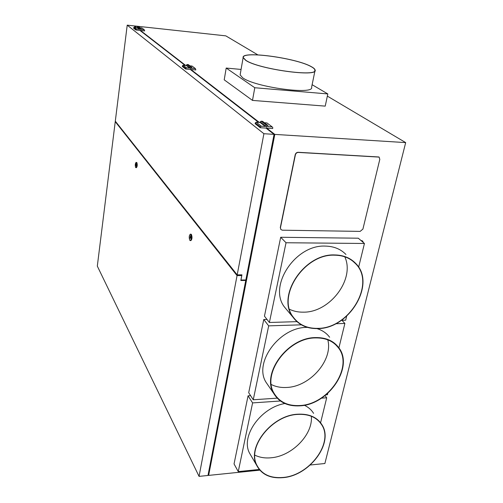 <?xml version="1.0" encoding="UTF-8"?>
<svg xmlns="http://www.w3.org/2000/svg" width="503" height="503" viewBox="0 0 503 503"><rect width="100%" height="100%" fill="white"/><g stroke="black" fill="none" stroke-linecap="round" stroke-linejoin="round"><path stroke-width="0.75" d="M208.475 475.058L208.638 475.398L259.812 470.16M310.294 464.998L324.881 463.508L405.682 142.607L274.814 134.402L266.728 128.152L265.986 128.102L274.06 134.358L263.905 133.716L127.215 25.15L134.112 25.898L135.986 27.351M241.195 274.845L241.773 275.562L237.051 275.594L199.056 476.379L97.318 266.112L115.244 121.676L115.728 121.707M237.051 275.594L115.244 121.676M136.093 162.394L136.86 162.57C137.482 164.783 137.338 166.487 136.414 167.675L135.647 167.499C135.024 165.28 135.175 163.576 136.093 162.394L136.319 162.544C136.942 164.764 136.791 166.468 135.873 167.656M190.964 234.178L191.417 234.455C192.341 237.209 192.165 239.258 190.889 240.591L190.26 240.585M266.728 128.152L272.664 128.535L272.815 127.756L272.224 126.919L268.269 126.655L267.772 125.297L266.282 125.197L265.288 126.46L261.309 126.196L260.409 126.938L260.258 127.724L265.986 128.102M260.258 127.724L255.128 123.694L255.273 122.914L260.409 126.938M258.561 122.348L190.297 69.445L195.837 69.948L195.422 68.609L192.14 68.307L191.693 67.176L190.455 67.062L189.675 68.081L186.374 67.779L185.557 69.012L190.297 69.445M185.557 69.012L182.275 66.434L183.079 65.214L186.349 65.516L186.418 65.088L189.738 67.647M185.079 65.396L139.941 30.419L135.898 29.985L133.622 28.199L133.691 27.652L135.967 29.438L135.898 29.985M136.502 27.407L134.622 25.955L225.803 35.864L257.794 54.852M327.352 96.123L405.682 142.607M280.41 400.992L252.6 402.909L248.061 395.823L234.046 463.929L238.259 471.607L259.227 469.469M320.593 422.759L326.699 397.791L325.02 395.635M251.513 456.491L249.413 452.901C240.597 436.044 260.856 407.474 284.868 403.525M304.309 405.242C308.339 407.122 311.439 409.838 313.608 413.384M321.492 398.15L326.699 397.791M252.6 402.909L238.259 471.607M283.026 477.649C270.243 478.68 261.415 474.505 256.549 465.118C246.759 446.714 272.06 415.145 297.757 414.202C308.993 413.642 317.047 417.144 321.926 424.702C334.099 442.835 309.59 475.737 283.026 477.649M267.25 126.725L267.112 126.272L266.257 126.655L266.395 127.108L267.25 126.725M272.224 126.919L266.955 122.921L264.44 122.745M267.772 125.297L262.553 121.305L261.076 121.204L260.196 121.933L265.389 125.932M266.282 125.197L261.076 121.204M260.196 121.933L260.101 122.449L256.159 122.185L255.273 122.914M260.101 122.449L265.288 126.46M256.159 122.185L261.309 126.196M191.303 68.339L191.178 67.962L190.48 68.263L190.612 68.641L191.303 68.339M195.422 68.609L192.045 66.044L189.958 65.849M191.693 67.176L188.348 64.623L187.122 64.503L186.418 65.088M190.455 67.062L187.122 64.503M189.675 68.081L186.349 65.516M186.374 67.779L183.079 65.214M185.657 68.37L182.375 65.799M140.771 29.495L140.073 29.419L140.771 29.495M185.682 65.453L140.469 30.476L144.663 30.922L144.286 29.778L141.488 29.476L141.079 28.514L140.023 28.394L139.381 29.249L136.571 28.948L135.967 29.438M140.469 30.476L139.941 30.419M144.286 29.778L141.934 27.998L140.148 27.803M141.079 28.514L138.753 26.734L137.709 26.621L137.118 27.112L139.425 28.885M140.023 28.394L137.709 26.621M137.118 27.112L137.074 27.47L134.282 27.168L133.691 27.652M137.074 27.47L139.381 29.249M134.282 27.168L136.571 28.948M245.338 279.982L245.753 280.46L207.978 475.467L199.056 476.379M263.905 133.716L237.19 274.871L241.937 274.839L240.943 280.02L245.848 279.976L274.06 134.358M127.215 25.15L115.306 121.166L237.19 274.871M266.307 128.12L274.651 134.584L274.022 134.546M258.875 122.367L190.568 69.471M185.337 65.421L140.167 30.444M136.206 27.376L134.427 26.143M325.221 106.127L252.487 100.405L224.212 79.839L226.193 68.056L254.788 87.736L327.818 93.935L325.221 106.127M259.296 122.399L190.92 69.502M190.599 238.032L190.618 236.731M135.797 165.77L136.08 163.651L136.106 165.789M189.801 240.302C188.883 237.535 189.065 235.492 190.341 234.165L190.769 234.442C191.693 237.202 191.517 239.252 190.241 240.585L189.801 240.302M190.015 238.233L190.43 235.731L190.015 238.233L190.536 238.24M245.659 60.303L243.125 57.669C240.811 50.426 296.651 57.996 311.495 66.748C313.771 67.993 314.979 69.106 315.13 70.08C318.506 77.5 258.026 69.125 245.659 60.303M245.879 60.329L243.358 57.7C241.05 50.507 296.55 58.034 311.294 66.729C313.551 67.968 314.752 69.068 314.897 70.036C318.248 77.412 258.171 69.087 245.879 60.329M327.818 93.935L312.118 84.705M254.788 87.736L252.487 100.405M241.075 69.439L226.193 68.056M362.908 229.098L360.148 231.393L282.34 230.192L280.85 229.513L280.454 227.721L295.374 154.886C295.846 153.321 296.839 152.497 298.354 152.422L379.111 157.093L379.803 159.369L362.908 229.098M280.881 229.544L280.297 227.563L295.204 154.748C295.67 153.182 296.663 152.365 298.178 152.29L298.354 152.422M245.753 280.46L240.824 280.504L241.773 275.562M245.627 280.341L245.703 279.976M283.07 477.454C270.375 478.479 261.604 474.329 256.769 465.011C247.036 446.721 272.167 415.352 297.713 414.409C308.88 413.85 316.884 417.333 321.738 424.846C333.822 442.866 309.464 475.555 283.07 477.454M299.7 405.852C287.741 406.455 279.09 402.325 273.745 393.472C261.076 373.622 287.791 337.431 315.551 337.588C325.705 337.406 333.388 340.694 338.594 347.447C354.376 366.813 328.522 404.921 299.7 405.852M299.769 405.537C287.936 406.128 279.372 402.048 274.078 393.289C261.516 373.635 287.974 337.771 315.475 337.922C325.542 337.746 333.156 341.003 338.312 347.705C353.93 366.882 328.314 404.619 299.769 405.537M317.644 328.591C306.899 328.78 298.663 324.957 292.928 317.123C276.141 296.028 304.315 253.349 334.747 254.939C343.386 255.09 350.352 257.901 355.646 263.371C376.546 283.547 349.384 328.968 317.644 328.591M317.695 328.365C307.025 328.553 298.845 324.756 293.155 316.984C276.461 296.022 304.453 253.606 334.69 255.184C343.285 255.329 350.207 258.127 355.47 263.572C376.225 283.623 349.233 328.748 317.695 328.365M248.061 395.823L250.601 395.66M314.979 70.804L311.609 87.17C314.803 95.268 254.744 87.195 242.597 77.732L240.126 74.878L240.271 74.023M268.621 386.046L266.018 382.267C253.462 362.613 279.574 327.095 306.887 327.39L307.415 327.378M316.947 328.604C322.304 330.232 326.529 333.112 329.622 337.236M327.793 393.321L327.44 394.754L325.994 394.855M277.153 398.156L253.254 399.772L268.684 325.862L301.335 324.825M335.652 323.737L344.882 323.448L338.909 347.881M253.254 399.772L248.702 392.711L263.767 319.512L268.684 325.862M344.882 323.448L341.939 320.298M263.767 319.512L266.999 319.424M358.633 267.212L364.442 243.477L286.037 242.748L280.693 237.271L264.452 316.161L269.388 322.48L296.915 321.65M341.405 320.317L345.68 320.185L346.655 316.186M364.442 243.477L358.287 238.202L280.693 237.271M287.622 310.797L284.528 307.113C267.929 286.245 295.412 244.401 325.34 246.099C333.841 246.281 340.707 249.079 345.945 254.487M286.037 242.748L269.388 322.48M311.319 416.251C313.212 434.435 291.935 456.271 270.991 457.787C264.936 458.352 259.554 457.466 254.845 455.146M327.786 339.827C333.269 360.01 310.087 386.7 286.735 387.455C281.014 387.794 275.864 386.82 271.299 384.531M344.781 256.8C355.288 278.97 330.031 312.482 303.592 312.162C298.48 312.275 293.802 311.326 289.546 309.307M208.638 475.398L274.814 134.402M378.954 156.986L298.178 152.29M362.481 240.931L360.833 240.384M274.651 134.584L208.6 475.046L208.047 475.102M361.079 240.597L362.688 241.1L363.254 242.459M361.261 240.755L363.197 242.408M249.413 452.901L256.549 465.118M190.989 234.178L190.341 234.165M314.752 70.76L314.897 70.036M240.126 74.878L243.125 57.669M266.018 382.267L273.745 393.472M284.528 307.113L292.928 317.123M362.688 241.1L363.273 242.471M335.853 344.901L338.312 347.705M352.823 261.139L355.47 263.572M319.631 421.986L321.738 424.846"/></g></svg>
